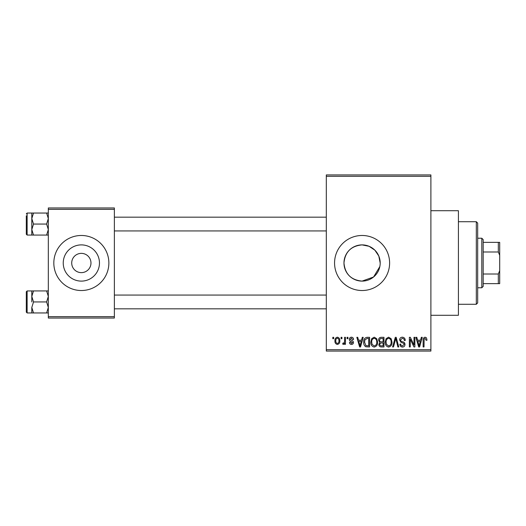 <?xml version="1.0" encoding="UTF-8"?>
<svg xmlns="http://www.w3.org/2000/svg" width="526" height="526" viewBox="0 0 526 526"><rect width="100%" height="100%" fill="white"/><g stroke="black" fill="none" stroke-linecap="round" stroke-linejoin="round"><path stroke-width="0.79" d="M380.193 263.013L378.792 256.011L374.874 250.179L369.055 246.286L362.085 244.892A18.108 18.108 0 0 0 343.971 263A18.108 18.108 0 0 0 362.085 281.108L373.591 276.985L379.838 266.57M362.085 244.892C351.066 245.951 345.03 251.987 343.971 262.993C345.036 274.02 351.072 280.056 362.085 281.108A18.108 18.108 0 0 0 380.193 263A18.108 18.108 0 0 0 362.085 244.892M362.085 235.477A27.523 27.523 0 0 0 334.562 263A27.523 27.523 0 0 0 362.085 290.523A27.523 27.523 0 0 0 389.608 263A27.523 27.523 0 0 0 362.085 235.477M430.893 210.709L458.416 210.709L458.416 315.291L430.893 315.291M81.346 253.368A9.632 9.632 0 0 0 71.714 263A9.632 9.632 0 0 0 81.346 272.632A9.632 9.632 0 0 0 90.978 263A9.632 9.632 0 0 0 81.346 253.368M81.346 244.892A18.108 18.108 0 0 0 63.238 263A18.108 18.108 0 0 0 81.346 281.108A18.108 18.108 0 0 0 99.46 263A18.108 18.108 0 0 0 81.346 244.892M81.346 235.477A27.523 27.523 0 0 0 53.823 263A27.523 27.523 0 0 0 81.346 290.523A27.523 27.523 0 0 0 108.869 263A27.523 27.523 0 0 0 81.346 235.477M341.065 338.691L341.065 337.311L341.939 337.311L341.939 338.691L341.065 338.691M344.569 340.947L344.569 337.311L345.444 337.311L345.444 344.32L344.569 344.32L344.569 343.202L343.524 344.445L342.696 344.07L342.945 343.07L343.577 343.195L344.405 342.373L344.569 340.947M347.068 338.691L347.068 337.311L347.949 337.311L347.949 338.691L347.068 338.691M349.323 339.454C349.363 338.054 350.073 337.304 351.44 337.186C352.755 337.317 353.465 338.067 353.577 339.441L352.703 339.566L351.381 338.192L350.198 339.277L351.283 340.296C352.571 340.519 353.294 341.229 353.452 342.446C353.387 343.708 352.729 344.372 351.48 344.445C350.237 344.366 349.56 343.702 349.448 342.439L350.323 342.314L351.447 343.445L352.578 342.59L351.296 341.611C350.033 341.394 349.376 340.67 349.323 339.454M361.533 340.19L362.289 337.311L363.21 337.311L360.547 346.943L359.626 346.943L356.832 337.311L357.746 337.311L358.502 340.19L361.533 340.19M374.216 337.186L376.734 338.698L377.596 342.005C377.786 344.734 376.662 346.424 374.216 347.068C371.816 346.443 370.692 344.793 370.843 342.117L371.711 338.659L374.216 337.186M388.609 337.186L391.12 338.698L391.982 342.005C392.172 344.734 391.048 346.424 388.602 347.068C386.202 346.443 385.078 344.793 385.229 342.117L386.097 338.659L388.609 337.186M425.12 337.186L426.494 337.87L427.013 340.19L426.139 340.315L425.08 338.317L424.134 339.04L424.009 346.943L423.134 346.943L423.134 340.407C422.917 338.652 423.581 337.58 425.12 337.186M326.304 349.698L430.893 349.698L430.893 351.072L326.304 351.072L326.304 174.928L430.893 174.928L430.893 176.302L326.304 176.302M430.893 349.698L430.893 176.302M420.583 340.19L421.339 337.311L422.26 337.311L419.597 346.943L418.676 346.943L415.882 337.311L416.796 337.311L417.552 340.19L420.583 340.19M414.001 345.023L414.001 337.311L414.876 337.311L414.876 346.943L413.942 346.943L410.247 339.224L410.247 346.943L409.373 346.943L409.373 337.311L410.313 337.311L414.001 345.023M399.615 339.98C399.714 338.238 400.621 337.304 402.344 337.186C404.238 337.396 405.204 338.474 405.244 340.44L404.369 340.565C404.297 339.204 403.593 338.448 402.265 338.317L400.49 339.96C400.72 341.052 401.443 341.657 402.673 341.788C404.132 342.097 404.908 342.978 404.994 344.431C404.935 346.055 404.099 346.936 402.502 347.068C400.799 346.904 399.924 345.944 399.865 344.195L400.74 344.07C400.779 345.227 401.358 345.852 402.475 345.944L404.119 344.398L403.843 343.419L400.943 342.275L399.615 339.98M392.567 346.943L395.322 337.311L396.177 337.311L398.774 346.943L397.866 346.943L395.802 338.442L393.487 346.943L392.567 346.943M378.595 340.144C378.615 338.33 379.502 337.39 381.265 337.311L383.98 337.311L383.98 346.943L381.258 346.943C379.726 346.884 378.924 346.075 378.845 344.523L379.792 342.505L378.595 340.144M363.709 342.183C363.479 339.441 364.584 337.817 367.023 337.311L369.587 337.311L369.587 346.943L365.754 346.765C364.216 345.694 363.538 344.168 363.709 342.183M334.937 340.887C334.766 338.882 335.581 337.646 337.376 337.186C339.145 337.639 339.96 338.843 339.816 340.815C339.967 342.794 339.152 343.997 337.376 344.445C335.621 344.011 334.812 342.827 334.937 340.887M332.807 338.691L332.807 337.311L333.688 337.311L333.688 338.691L332.807 338.691M48.32 207.954L114.372 207.954L114.372 209.328L48.32 209.328L48.32 207.954M114.372 316.672L114.372 318.046L48.32 318.046L48.32 316.672L114.372 316.672L114.372 209.328M48.32 316.672L48.32 209.328M419.472 344.122L420.287 341.315L417.854 341.315L419.071 345.944L419.472 344.122M388.596 345.944C390.47 345.431 391.311 344.109 391.107 341.985C391.226 340.006 390.397 338.783 388.609 338.317C386.781 338.816 385.946 340.092 386.104 342.15L386.478 344.326L388.596 345.944M383.099 345.819L383.099 342.945L380.541 343.037L379.726 344.366C379.811 345.464 380.43 345.95 381.574 345.819L383.099 345.819M383.099 341.815L383.099 338.442L380.337 338.56L379.476 340.131C379.542 341.308 380.173 341.874 381.376 341.815L383.099 341.815M374.21 345.944C376.083 345.431 376.918 344.109 376.721 341.985C376.84 340.006 376.011 338.783 374.223 338.317C372.395 338.816 371.56 340.092 371.718 342.15L372.086 344.326L374.21 345.944M368.713 345.819L368.713 338.442L367.141 338.442L364.939 339.842L364.584 342.196L365.912 345.628L368.713 345.819M360.422 344.122L361.237 341.315L358.804 341.315L360.021 345.944L360.422 344.122M337.396 343.445C338.56 343.044 339.073 342.17 338.941 340.822C339.073 339.448 338.547 338.573 337.35 338.192C336.193 338.593 335.68 339.474 335.812 340.822C335.68 342.189 336.206 343.064 337.396 343.445M476.306 304.284L476.306 221.716L477.68 223.09L477.68 302.91L476.306 304.284L458.416 304.284M476.306 221.716L458.416 221.716M31.803 296.44L31.803 301.944L31.803 296.44L33.506 290.931L31.803 290.931L31.803 296.44L33.506 301.944L46.617 301.944L48.32 307.454L46.617 312.957L33.506 312.957L31.803 307.454L33.506 301.944M27.128 312.957L26.3 312.128L26.3 291.759L27.128 290.937L27.128 312.957L33.506 312.957M48.32 290.931L46.617 290.931L48.32 296.44L46.617 301.944M46.617 290.931L33.506 290.931M46.617 312.957L48.32 312.957M31.803 307.454L31.803 312.957M481.809 238.232L483.184 239.606L483.184 286.394L481.809 287.768L481.809 238.232L477.68 238.232M483.184 242.355L499.7 242.355L499.7 283.645L498.326 283.645L498.326 274.007L499.7 270.66M483.184 274.007L498.326 274.007M499.7 255.34L498.326 251.993L498.326 242.355M483.184 251.993L498.326 251.993M483.184 283.645L498.326 283.645M48.32 213.043L46.617 213.043L48.32 218.546L46.617 224.056L48.32 229.56L46.617 235.069L33.506 235.069L31.803 229.56L31.803 218.546L33.506 213.043L31.803 213.043L31.803 229.56L33.506 224.056L31.803 218.546M31.803 213.043L27.128 213.043L27.128 235.063L26.3 234.241L26.3 215.798M46.617 213.043L33.506 213.043M46.617 224.056L33.506 224.056M46.617 235.069L48.32 235.069M31.803 229.56L31.803 235.069L33.506 235.069M27.128 290.937L31.803 290.937M326.304 308.828L114.372 308.828M326.304 295.066L114.372 295.066M114.372 217.172L326.304 217.172M114.372 230.934L326.304 230.934M481.809 287.768L477.68 287.768M27.128 235.063L31.803 235.063M27.128 213.043L26.3 213.872L27.128 213.043"/></g></svg>
